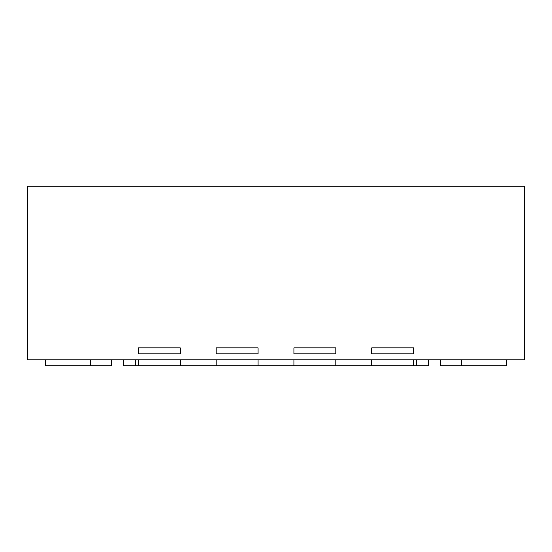 <?xml version="1.0" encoding="UTF-8"?>
<svg xmlns="http://www.w3.org/2000/svg" width="552" height="552" viewBox="0 0 552 552"><rect width="100%" height="100%" fill="white"/><g stroke="black" fill="none" stroke-linecap="round" stroke-linejoin="round"><path stroke-width="0.83" d="M123.372 359.8L123.372 365.783L428.628 365.783L428.628 359.8M524.4 186.217L524.4 359.8L27.6 359.8L27.6 186.217L524.4 186.217M335.857 353.811L293.954 353.811L293.954 347.829L335.857 347.829L293.954 347.829L293.954 353.811L335.857 353.811L335.857 347.829L335.857 353.811M180.228 353.811L138.331 353.811L138.331 347.829L180.228 347.829L138.331 347.829L138.331 353.811L180.228 353.811L180.228 347.829L180.228 353.811M413.669 353.811L371.772 353.811L371.772 347.829L413.669 347.829L371.772 347.829L371.772 353.811L413.669 353.811L413.669 347.829L413.669 353.811M258.046 353.811L216.142 353.811L216.142 347.829L258.046 347.829L216.142 347.829L216.142 353.811L258.046 353.811L258.046 347.829L258.046 353.811M111.4 359.8L111.4 365.783L45.554 365.783L45.554 359.8M440.599 359.8L440.599 365.783L506.446 365.783L506.446 359.8M371.772 365.783L371.772 359.8M413.669 365.783L413.669 359.8M293.954 365.783L293.954 359.8M335.857 365.783L335.857 359.8M216.142 365.783L216.142 359.8M258.046 365.783L258.046 359.8M138.331 365.783L138.331 359.8M180.228 365.783L180.228 359.8M416.663 365.783L416.663 359.8M135.337 365.783L135.337 359.8M90.445 365.783L90.445 359.8M461.555 365.783L461.555 359.8"/></g></svg>
